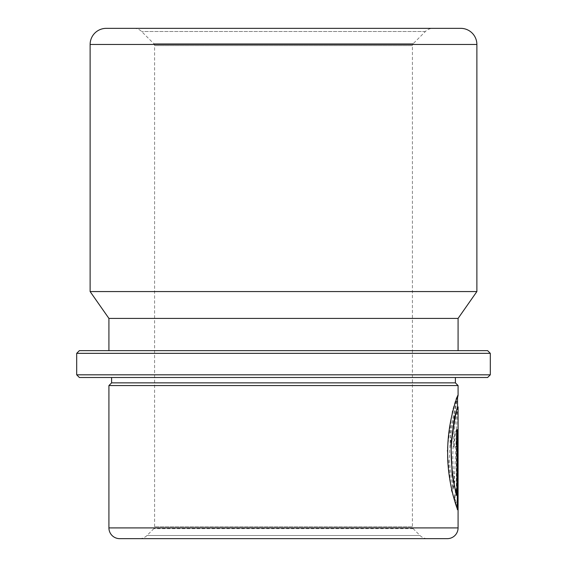 <?xml version="1.0" encoding="UTF-8"?>
<svg xmlns="http://www.w3.org/2000/svg" width="567" height="567" viewBox="0 0 567 567"><rect width="100%" height="100%" fill="white"/><g stroke="black" fill="none" stroke-linecap="round" stroke-linejoin="round"><path stroke-width="0.43" stroke-dasharray="2.83 2.13" d="M111.607 377.502L455.393 377.502L111.607 377.502M432.982 28.35L134.018 28.35L432.982 28.35A10.745 10.745 0 0 0 425.385 31.497L413.201 43.68L153.799 43.68L413.201 43.68A2.686 2.686 0 0 0 412.415 45.58L412.415 526.793L154.585 526.793L412.415 526.793A2.686 2.686 0 0 0 413.201 528.692L420.012 535.503A10.745 10.745 0 0 0 427.61 538.65M134.018 28.35A10.745 10.745 0 0 1 141.615 31.497L153.799 43.68A2.686 2.686 0 0 1 154.585 45.58L154.585 526.793A2.686 2.686 0 0 1 153.799 528.692L146.988 535.503A10.745 10.745 0 0 1 139.39 538.65M108.921 350.647L458.079 350.647L108.921 350.647M458.079 318.413L108.921 318.413M476.875 291.566L90.125 291.566M460.765 28.35L106.235 28.35M447.335 538.65L119.665 538.65M458.079 385.56L108.921 385.56M458.079 406.893C457.229 407.609 449.071 454.061 454.94 480.922L453.21 489.094L450.439 436.101L457.541 397.821M456.286 489.045L457.505 495.345L457.505 447.002L456.952 441.254L456.208 447.002L454.16 447.002L455.152 434.811L456.952 429.765L457.909 434.811L458.058 509.896L454.925 497.224L456.286 489.045L455.755 489.045L456.974 495.345L457.505 495.345M455.393 382.874L111.607 382.874M487.62 377.502L79.38 377.502M490.306 374.815L76.694 374.815M490.306 353.333L76.694 353.333M487.62 350.647L79.38 350.647M456.974 495.345L456.974 447.002L456.421 441.254L455.677 447.002L456.208 447.002M455.677 447.002L454.16 447.002M453.628 447.002L454.621 434.811L456.421 429.765L457.371 434.811L457.519 509.896L458.058 509.896M457.519 509.896L454.401 497.224L454.925 497.224M454.401 497.224L455.755 489.045M457.512 406.787L454.408 480.922L452.686 489.094L449.347 460.468L450.616 429.559L457.541 395.383L455.833 399.402L452.353 411.125L447.186 449.872L451.346 490.193L457.314 509.896L457.853 509.896M452.686 489.094L453.21 489.094M457.314 429.765L457.853 429.765M457.314 509.896L457.314 508.656M456.357 429.765L456.889 429.765L456.357 429.765L456.357 495.345M454.408 480.922L454.94 480.922M146.988 535.503L420.012 535.503L146.988 535.503M413.201 528.692L153.799 528.692L413.201 528.692M412.415 45.58L154.585 45.58L412.415 45.58M425.385 31.497L141.615 31.497L425.385 31.497M476.875 44.467L90.125 44.467M458.079 527.905L108.921 527.905M456.974 447.002L457.505 447.002M457.519 447.002L458.058 447.002M456.421 441.254L456.952 441.254M456.421 429.765L456.952 429.765M457.512 395.298L458.051 395.298M457.541 396.276L457.541 395.383"/><path stroke-width="0.85" d="M79.38 350.647L487.62 350.647L490.306 353.333L76.694 353.333L79.38 350.647M490.306 374.815L487.62 377.502L79.38 377.502L76.694 374.815L490.306 374.815L490.306 353.333M76.694 374.815L76.694 353.333M111.607 377.502L111.607 382.874L455.393 382.874L455.393 377.502M111.607 382.874L108.921 385.56L458.079 385.56L455.393 382.874M108.921 385.56L108.921 527.905A10.745 10.745 0 0 0 119.665 538.65L447.335 538.65A10.745 10.745 0 0 0 458.079 527.905L458.079 406.893C456.655 407.063 454.465 419.056 451.509 442.87C449.886 464.054 454.365 487.563 456.889 495.345L456.889 429.765L457.853 429.765L457.853 509.896C456.478 507.649 447.115 480.625 447.668 451.637C447.597 420.182 458.448 392.811 458.079 395.383L458.051 395.298M456.889 495.345L456.357 495.345L452.154 474.657L450.935 443.968L454.557 417.284L457.512 406.787L458.079 406.893M457.541 397.821L458.079 395.383L458.079 385.56M139.39 538.65L427.61 538.65L139.39 538.65M476.875 44.467A16.117 16.117 0 0 0 460.765 28.35L106.235 28.35A16.117 16.117 0 0 0 90.125 44.467L476.875 44.467L476.875 291.566L90.125 291.566L90.125 44.467M108.921 350.647L108.921 318.413L458.079 318.413L476.875 291.566M108.921 318.413L90.125 291.566M458.079 350.647L458.079 318.413M457.314 508.656L457.314 429.765L456.889 429.765M108.921 527.905L458.079 527.905M457.541 406.787L457.541 396.276"/></g></svg>
